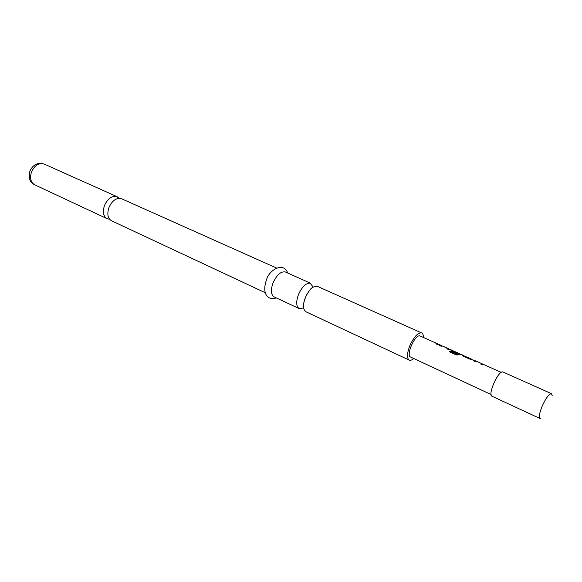 <?xml version="1.0" encoding="UTF-8"?>
<svg xmlns="http://www.w3.org/2000/svg" width="582" height="582" viewBox="0 0 582 582"><rect width="100%" height="100%" fill="white"/><g stroke="black" fill="none" stroke-linecap="round" stroke-linejoin="round"><path stroke-width="0.87" d="M119.165 198.258L116.509 196.483C111.555 195.785 107.539 198.826 104.447 205.606C102.461 211.986 103.349 216.351 107.117 218.701L109.576 219.21M303.651 307.965L299.221 308.62C296.173 306.51 295.911 301.84 298.45 294.601C302.014 286.795 305.943 282.983 310.228 283.158L313.189 287.13M473.224 360.658L474.694 360.469L475.814 361.116M480.958 364.143L482.223 364.056M484.188 364.739L482.58 364.87L480.797 364.07L481.998 363.808L483.504 364.594M462.312 355.449L463.25 355.522M464.189 356.169L469.907 358.767L471.937 359.429L470.874 358.745L464.254 356.009L470.874 358.745M451.086 350.408L453.051 350.851M449.326 351.739L450.133 351.121L456.957 354.198L459.271 353.732M459.351 353.565L453.233 350.873L452.832 351.084L457.481 353.179M439.556 345.504L441.105 345.366L442.131 345.955M446.976 348.844L448.315 348.807M450.213 349.462L448.511 349.535L446.801 348.764L448.067 348.545L449.457 349.295M435.954 343.882L437.453 343.918M448.387 348.64L442.713 346.086L441.069 346.188L439.374 345.424L441.018 345.322L438.748 344.348L437.46 344.559L435.773 343.802L437.431 343.707L419.913 335.887C414.864 334.359 405.647 355.457 410.645 357.072L491.092 394.538M482.303 363.888L476.382 361.226L474.832 361.386L473.064 360.585L474.694 360.469M474.621 360.433L469.427 358.949L463.301 356.191L462.421 355.231L464.305 355.995L463.192 355.493M461.381 354.482L456.477 354.969L449.224 351.695L450.177 350.961L457.001 354.038L459.031 353.478L460.646 354.322M452.76 351.041L457.794 353.121L456.994 353.354L452.054 351.128L451.094 350.429L452.149 350.328M442.713 346.086L449.406 349.295M437.431 343.707L438.384 344.333M482.333 363.903L476.382 361.226M552.289 395.906L551.525 393.723L502.783 371.905C498.148 370.647 487.432 394.923 492.03 396.233L540.511 418.742M551.525 393.723L551.219 393.65C548.724 394.269 545.712 398.43 542.191 406.134C539.376 413.147 538.685 417.323 540.111 418.662M265.29 292.739L111.54 220.774C107.786 218.425 106.906 214.052 108.907 207.65C112.013 200.848 116.029 197.793 120.969 198.477L276.588 268.047M413.773 358.527C411.94 360.091 410.419 360.622 409.219 360.105C406.731 358.214 406.927 353.405 409.808 345.693C413.969 336.731 417.912 332.482 421.652 332.94C422.83 333.515 423.42 335.006 423.434 337.415M409.219 360.105L305.987 311.785C302.967 309.689 302.735 305.012 305.295 297.744C308.875 289.901 312.796 286.053 317.052 286.206L421.652 332.94M299.221 308.62L274.071 296.849C270.906 294.703 270.557 290.062 273.016 282.939C276.828 274.755 280.968 271.11 285.442 272.005L310.788 283.347M460.595 354.329L453.589 350.975M31.443 172.112C34.629 165.31 38.87 162.625 44.152 164.066C37.677 162.196 32.912 164.582 29.864 171.232C28.285 177.976 29.886 182.493 34.665 184.792C30.715 182.392 29.646 178.157 31.443 172.112M474.541 360.6L475.69 361.116M482.26 364.07L483.438 364.601M451.988 350.459L452.876 350.859M440.945 345.49L441.978 345.955M437.351 343.875L438.37 344.333M450.133 349.418L452.069 350.291M461.3 354.445L463.265 355.326M484.108 364.703L501.226 372.393M117.171 196.731L44.152 164.066M287.69 273.016C283.921 261.696 269.211 269.393 266.396 280.058C263.129 289.596 265.399 294.499 267.393 296.369C269.612 298.675 272.58 299.184 276.305 297.897M312.323 287.719C311.181 287.974 309.137 290.578 306.205 295.532C303.819 301.672 302.931 305.47 303.535 306.925M107.117 218.701L34.665 184.792"/></g></svg>
